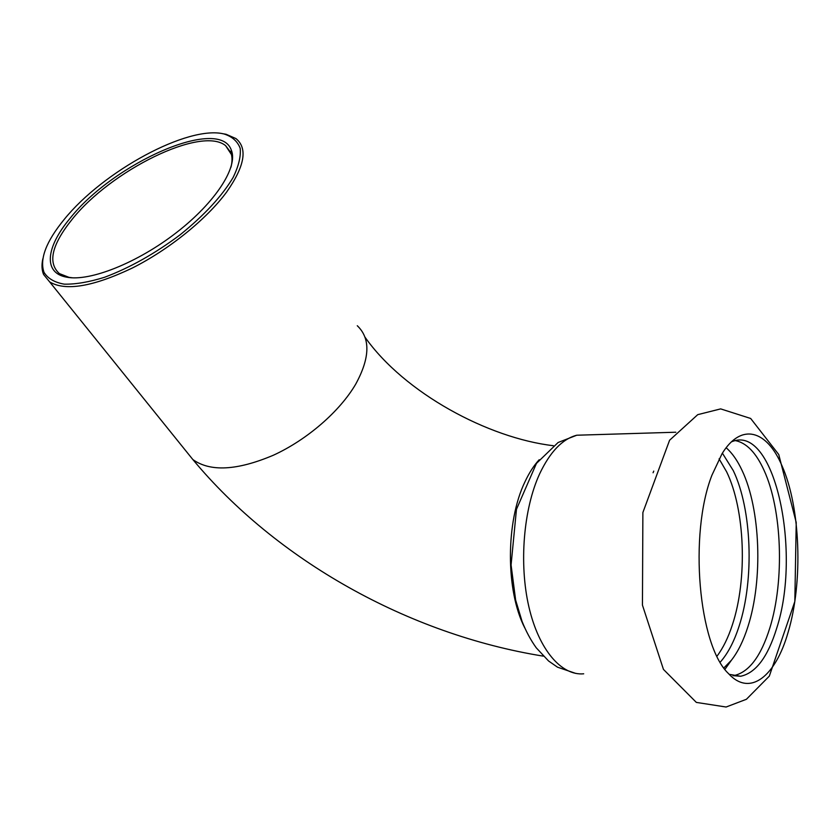 <?xml version="1.0" encoding="UTF-8"?>
<svg xmlns="http://www.w3.org/2000/svg" width="840" height="840" viewBox="0 0 840 840"><rect width="100%" height="100%" fill="white"/><g stroke="black" fill="none" stroke-linecap="round" stroke-linejoin="round"><path stroke-width="1.26" d="M788.109 632.31C803.26 582.036 800.53 507.192 781.956 465.696C766.941 430.29 741.395 422.111 722.053 453.695L711.911 475.251C688.8 534.167 698.523 645.361 728.438 673.533C750.047 697.295 775.635 676.211 788.109 632.31M653.74 471.104L653.079 472.752M723.891 667.916L731.43 660.208C738.034 651.735 743.537 640.521 747.947 626.577C763.119 579.631 760.525 509.25 742.109 470.516C737.478 460.562 732.154 452.97 726.149 447.752M720.206 662.183C727.85 653.594 734.15 641.561 739.126 626.073C754.446 579.317 751.852 509.208 733.288 470.62L722.389 453.159M733.026 675.749L733.541 675.686C748.818 672.483 760.935 656.534 769.881 627.848C784.665 580.398 782.061 509.376 764.022 470.253C756.042 452.676 746.466 442.796 735.315 440.601M729.194 674.331L740.628 676.263C755.8 673.029 767.823 657.027 776.696 628.236C801.402 552.836 775.351 427.329 733.803 440.979L731.514 441.788M72.66 277.83L68.954 277.337L59.399 273.599C47.502 262.868 51.691 244.85 71.946 219.566C110.849 170.415 201.411 125.654 225.593 145.646L230.8 152.46C232.355 156.482 232.417 161.375 230.99 167.16M69.93 218.505C46.001 247.086 42.819 273.042 66.728 277.19C89.87 281.799 137.823 262.721 176.809 232.302C215.912 201.936 238.234 166.751 231.357 150.224C219.765 115.867 113.631 162.866 69.93 218.505M64.113 219.544C103.058 171.16 188.15 124.877 224.059 133.98C232.197 136.584 237.573 141.362 240.188 148.302C241.007 156.429 238.634 166.194 233.047 177.608C221.928 196.172 204.309 215.219 180.191 234.749C154.97 253.638 129.759 267.813 104.57 277.274C88.987 282.114 75.537 284.403 64.218 284.151C54.495 282.429 47.743 278.471 43.974 272.255C39.459 259.067 46.169 241.5 64.113 219.544M42.84 258.793C41.517 264.863 41.759 270.102 43.596 274.491L49.686 281.935C65.468 291.344 92.998 286.713 132.279 268.055C169.176 249.501 206.871 218.925 226.706 191.951C244.808 166.047 247.874 148.25 235.914 138.547L226.107 134.285L222.464 133.655M524.801 627.974C505.554 590.793 505.691 521.682 524.843 482.076C529.074 472.962 533.851 465.518 539.196 459.732M185.357 450.251L192.875 459.575C210.284 472.007 237.111 470.568 273.326 455.249C307.188 439.751 339.99 411.212 355.782 384.027C370.052 357.798 370.545 338.363 357.284 325.731M589.375 434.837L576.765 435.225C562.433 438.931 550.022 451.878 539.532 474.065C523.519 508.988 518.92 563.766 528.875 606.795C538.818 649.898 561.529 675.896 583.695 673.806M716.993 656.187C723.103 648.06 728.238 637.591 732.396 624.792C747.631 578.812 745.07 509.765 726.642 471.839L719.093 458.84M778.754 454.534L750.666 418.467L720.678 408.891L697.736 414.656L669.585 440.244L642.884 512.516L642.442 605.136L663.453 669.407L696.35 702.408L726.096 707.018L746.413 699.279L769.325 676.116L794.829 601.482L796.226 522.501L778.754 454.534M731.43 660.208L724.941 669.333M733.541 675.686L740.628 676.263M230.8 152.46L231.357 150.224M68.954 277.337L66.728 277.19M225.593 145.646L231.472 154.602M43.974 272.255L43.596 274.491M224.059 133.98L226.107 134.285M49.686 281.935L192.875 459.575C276.224 559.944 408.125 634.421 543.333 656.145M575.747 673.407L557.487 667.17L548.562 660.975L536.256 647.819C530.712 640.091 525.976 631.26 522.039 621.327L515.644 600.117L511.077 564.952L516.464 509.324L536.456 463.397L558.086 442.512L576.765 435.225L675.812 432.222M364.969 337.134C404.397 393.078 488.313 438.134 553.392 445.715"/></g></svg>
